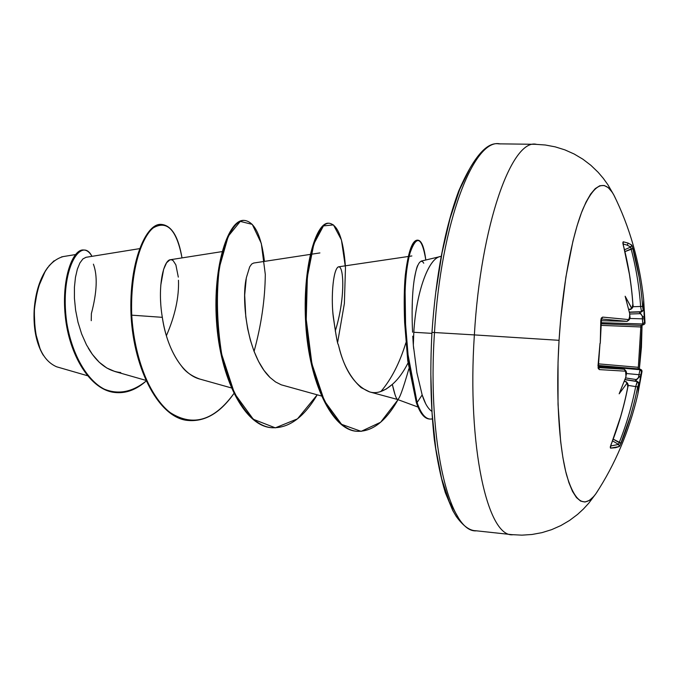 <?xml version="1.0" encoding="UTF-8"?>
<svg xmlns="http://www.w3.org/2000/svg" width="679" height="679" viewBox="0 0 679 679"><rect width="100%" height="100%" fill="white"/><g stroke="black" fill="none" stroke-linecap="round" stroke-linejoin="round"><path stroke-width="1.02" d="M631.742 245.068L628.211 243.141L627.235 245.161L630.749 247.054L631.742 245.068L632.302 246.248L639.168 277.219C640.993 288.83 642.13 298.556 642.58 306.407L643.378 310.04L643.65 300.619L644.371 321.243L645.008 322.907L644.541 322.296L642.801 323.976L601.034 322.695L642.801 323.976L642.292 316.024L640.772 313.664L629.781 314.004L640.772 313.664L639.576 312.518L642.292 316.024L642.393 318.833L629.713 318.459L642.393 318.833L642.801 323.976C643.904 324.511 643.217 324.969 640.73 325.351C643.217 324.969 643.904 324.511 642.801 323.976L644.541 322.296L644.244 318.833L642.393 318.833L644.244 318.833L644.159 316.397L643.514 317.28L642.292 316.024L643.514 317.28L644.159 316.397L643.65 300.619L643.378 310.04L641.502 311.695L629.34 312.102L641.502 311.695L640.62 306.467C639.253 286.903 636.087 267.73 631.114 248.93L624.935 251.603L633.023 248.599L631.742 245.068L630.749 247.054L627.235 245.161L623.059 243.973L627.235 245.161L628.211 243.141L631.742 245.068M600.796 320.488L600.27 343.285L600.796 320.488L601.356 318.018L602.655 317.101L628.746 319.58L629.526 318.638L629.713 313.664L625.155 296.248L631.36 307.536L632.09 307.629L632.726 306.704L632.853 304.285C632.395 296.205 631.249 286.207 629.416 274.274L622.847 242.607L623.229 241.766L628.211 243.141L623.229 241.766L623.195 244.873C628.262 264.267 631.478 284.068 632.853 304.285L632.09 307.629L631.36 307.536L631.114 308.92L628.652 309.344L630.46 309.463L629.603 309.352L631.114 308.92L631.495 308.028L625.155 296.248L629.713 313.664L629.789 316.193L628.746 319.58L602.655 317.101L600.796 320.488M593.896 496.324L589.448 500.389L585.009 502.019L580.664 501.11L576.471 497.588L572.524 491.426L568.9 482.642L565.666 471.328L562.899 457.612L560.667 441.698L558.028 404.412L558.036 362.221L559.055 340.323L474.366 334.908C466.889 446.502 487.751 538.337 513.112 534.721C487.751 538.337 466.889 446.502 474.366 334.908L434.492 332.532C427.032 442.997 449.727 534.152 476.845 530.808C449.727 534.152 427.032 442.997 434.492 332.532L431.963 332.396L434.492 332.532C440.764 222.924 473.967 137.217 500.236 143.94C473.967 137.217 440.764 222.924 434.492 332.532L474.366 334.908C480.724 224.189 512.187 137.616 536.699 144.389C512.187 137.616 480.724 224.189 474.366 334.908L559.055 340.323C555.753 394.066 558.876 446.061 566.566 474.901C575.062 503.232 585.035 509.225 596.485 492.861L598.157 490.196M615.658 198.76L614.3 195.875C604.981 178.433 594.448 182.99 582.718 209.531C571.701 236.665 562.365 287.039 559.055 340.323L560.727 318.638L565.853 277.202L572.966 241.045L577.082 225.793L581.453 212.765L585.994 202.155L590.62 194.084L595.245 188.609L599.786 185.757L604.174 185.477L608.35 187.701L612.246 192.301M43.261 355.227L40.307 349.498M38.321 344.278C34.892 333.033 33.585 321.507 34.417 309.683L34.171 309.675C33.271 327.702 36.089 342.522 42.607 354.132M93.405 264.165C97.708 275.682 97.029 292.157 91.376 313.596L91.249 320.683M395.017 394.584L392.318 384.39C394.406 393.633 396.129 398.658 397.478 399.473C399.091 399.99 402.885 389.754 408.86 368.773M417.806 265.302C416.931 266.491 415.718 271.405 414.156 280.054M412.297 303.462L412.204 309.276M431.903 333.364L413.808 332.277C416.057 292.87 428.279 258.784 439.924 256.645L441.138 256.424C429.179 256.586 416.125 291.367 413.808 332.277L413.333 345.204L416.914 372.805L422.16 394.932C424.748 403.182 427.948 408.631 431.751 411.287M139.713 248.624L86.029 257.299L82.889 258.945L79.918 262.934L77.364 269.13L75.462 277.329L74.427 287.183L74.427 298.285L75.59 310.133L77.992 322.211L81.641 333.958L86.479 344.864L92.403 354.43L99.244 362.255L106.815 368.018L114.895 371.515L145.993 380.393M166.38 335.74L166.389 335.732C175.08 315.684 179.112 297.19 178.475 280.257M222.058 251.612L170.437 259.718C163.724 259.947 157.07 286.139 162.323 317.331C165.353 337.497 171.923 353.98 182.057 366.796C185.953 372.075 191.851 376.158 199.762 379.043L231.276 387.896M246.154 278.713C241.435 300.169 246.817 355.015 270.055 377.524L275.53 381.929L281.276 384.832L321.396 395.976M335.248 331.063C345.093 299.49 343.998 268.273 339.22 266.898C344.007 268.273 345.11 299.498 335.256 331.089M408.232 256.501L338.6 266.813C333.177 268.511 331.046 296.367 333.033 314.267C335.519 332.939 337.225 342.971 338.159 344.355C339.186 345.339 344.44 381.742 369.563 391.893C376.472 394.041 384.059 391.545 392.318 384.39L386.147 389.084L379.79 391.834M405.889 342.785C399.668 363.044 391.333 379.281 380.885 391.511C391.333 379.264 399.668 363.01 405.889 342.751M75.445 254.583L63.105 256.594C47.36 261.296 37.803 278.993 34.417 309.683C33.899 341.019 41.292 360.048 56.612 366.787L87.294 375.665M88.27 348.098C97.165 363.078 107.995 371.226 120.752 372.55M178.305 277.117L175.878 264.895L173.128 260.6L171.549 259.768L169.894 259.845L166.576 262.79L163.622 269.351L160.779 285.197M160.507 299.269L160.762 304.039M200.246 379.188C180.181 374.35 165.99 344.338 162.323 317.331L131.734 315.166C130.139 272.916 140.791 237.794 153.242 227.889C167.119 219.86 176.701 229.858 181.997 257.901C178.484 236.988 171.821 225.844 162.018 224.477C146.919 222.576 129.451 262.111 131.734 315.166L131.039 315.124C128.755 262.077 146.24 222.559 161.356 224.452L162.018 224.477M146.24 380.936C132.167 392.326 117.917 394.957 103.497 388.821C85.138 378.475 71.456 351.815 66.746 322.517C59.124 268.434 81.684 235.545 91.945 256.339C89.73 252.333 87.099 250.228 84.052 250.025C73.655 248.989 61.925 277.991 65.948 316.38C69.742 354.633 90.842 390.909 116.406 392.606C126.752 393.311 136.691 389.423 146.24 380.936M83.729 250.016C73.298 248.446 61.297 277.329 65.252 315.998C68.978 354.523 90.299 391.146 116.084 392.581L115.761 392.555C90.197 390.858 69.088 354.591 65.294 316.346C61.271 277.957 73.009 248.964 83.415 249.999L84.052 250.025M161.687 224.469C146.503 222.033 128.738 261.653 131.039 315.124C133.771 370.386 159.786 419.495 189.118 420.513L189.449 420.539C159.998 419.834 133.771 370.615 131.039 315.124L131.734 315.166C134.23 357.103 149.482 397.198 170.404 412.722C193.014 427.032 214.174 420.649 233.865 393.565C220.683 412.289 205.992 421.294 189.789 420.573C160.473 419.554 134.467 370.437 131.734 315.166L162.323 317.331M412.764 336.207L413.333 345.204L413.808 332.277L427.049 333.075M470.089 167.993L459.607 189.662L450.101 218.265L442.063 252.698L435.952 291.384M430.826 373.688L432.065 413.053L435.757 448.556L441.63 478.559L449.311 501.866L458.376 517.746M432.141 332.421L431.963 332.396C435.943 275.436 444.864 228.305 458.715 190.986C473.288 157.494 486.639 141.784 498.759 143.846L535.315 144.304L545.305 145L555.218 146.859L564.886 149.872L574.154 154.006L582.862 159.183L590.883 165.311L598.106 172.254L603.275 178.314L607.883 184.722L613.74 194.814C629.628 226.735 639.601 261.695 643.667 299.685L644.999 322.61C645.288 324.01 643.955 324.918 641.001 325.334L640.815 326.964L600.991 325.368L640.815 326.964L638.336 367.314L640.815 326.964L642.011 326.964L640.815 326.964L641.001 325.334M417.95 240.179L417.195 240.154C412.009 240.697 408.028 252.495 405.27 275.555C404.115 287.871 403.903 303.513 404.633 322.483L407.756 360.77L416.312 402.469L417.093 402.528L408.546 360.821L405.431 322.533C404.692 303.547 404.896 287.904 406.05 275.589C408.809 252.529 412.773 240.722 417.95 240.179C421.566 240.595 424.188 247.207 425.818 259.998C421.769 236.08 416.329 234.255 409.496 254.523C407.188 263.97 405.728 276.166 405.1 291.104L405.609 326.557L407.553 352.129L417.093 402.528L422.16 394.932L416.914 372.805M413.689 348.93L413.333 345.204M412.577 332.209C409.997 276.192 418.943 254.447 423.755 263.223M408.037 362.942C403.326 372.262 398.081 379.417 392.318 384.39M369.775 391.953L361.16 387.65C341.8 370.25 338.643 343.319 338.159 344.355C337.548 344.16 335.918 334.959 333.253 316.762C331.072 299.295 332.668 270.514 338.167 266.94M338.498 266.83L339.22 266.898M270.055 377.524L263.97 370.369L258.597 361.5L254.039 351.298L250.373 340.162L247.631 328.543L245.806 316.889L244.686 295.144L246.316 277.83L249.677 266.872L251.663 264.055L253.666 263.036M254.073 351.374C261.288 325.122 265.031 299.464 265.302 274.418L261.296 243.362L252.248 224.367L240.281 221.396L228.254 236.216L219.419 267.288C216.134 294.813 216.907 323.858 221.727 354.43L234.518 393.481L253.318 419.274L275.326 427.846L297.512 418.833L317.212 394.822C303.988 417.279 289.016 428.254 272.304 427.745C244.779 426.191 220.709 377.431 217.204 321.082C213.435 264.717 229.485 219.088 244.644 220.446C254.676 221.948 261.279 235.596 264.454 261.39M337.641 342.335L344.38 303.505L345.475 267.653L341.435 239.933L333.465 224.919L323.459 225.895L313.859 243.888L307.358 276.854L306.246 319.444L311.907 363.774L324.358 400.805L341.545 424.316L361.118 431.369L380.63 422.245L398.038 399.676C386.037 421.082 372.508 431.632 357.468 431.326C332.761 430.138 310.023 382.481 306.552 324.91C302.876 267.781 316.643 221.974 329.323 223.264C337.93 224.8 343.285 238.983 345.373 265.803M244.644 220.446L243.948 220.42C228.772 219.062 212.705 264.683 216.474 321.04C219.979 377.371 244.067 426.132 271.6 427.685L271.948 427.711C244.236 426.514 219.92 377.456 216.457 320.76C212.731 264.038 229.069 218.443 244.296 220.437M329.323 223.264L328.602 223.238C315.905 221.957 302.113 267.747 305.788 324.868C309.259 382.421 332.014 430.079 356.738 431.267L357.468 431.326M357.103 431.292C332.184 430.511 309.174 382.481 305.762 324.469C302.138 266.906 316.219 221.176 328.959 223.255M425.631 403.606L422.16 394.932L417.093 402.528C421.226 414.648 426.285 420.114 432.277 418.918L430.113 419.087C424.986 418.612 420.649 413.095 417.093 402.528L416.312 402.469C419.868 413.027 424.214 418.544 429.34 419.028M429.663 419.045C424.409 418.782 419.953 413.256 416.312 402.469M47.768 267.441C40.069 277.983 35.537 292.055 34.171 309.675L34.417 309.683M48.964 265.888L54.057 260.795M61.441 256.951L63.164 256.586M47.937 267.212L45.425 270.828L37.829 288.32L34.171 309.675L35.079 331.369L40.375 349.838L42.811 354.472M626.123 381.657L624.179 381.471L626.021 381.632L627.413 383.643L627.761 387.106C623.916 407.027 618.289 426.327 610.879 445.008L610.523 448.148L619.35 446.519L621.056 443.209C628.338 425.029 633.863 406.263 637.632 386.911L638.863 383.491L637.963 393.107L640.416 377.346L639.881 376.378L638.515 377.473L638.956 374.689L638.515 377.473L635.391 380.622L636.715 379.637L625.546 377.923L636.715 379.637L639.881 376.378L640.416 377.346L641.511 371.591L642.02 371.345L641.222 372.576L637.963 393.107L638.863 383.491L637.632 386.911C636.223 394.652 633.897 404.183 630.664 415.506L620.046 445.449L619.35 446.519L615.624 447.699L610.523 448.148L610.251 447.232L620.665 416.524C623.95 404.888 626.31 395.076 627.761 387.106L627.931 384.679L627.413 383.643L626.683 383.61L619.155 393.828L625.8 377.235L626.225 372.253L625.571 371.192L599.413 369.605L598.241 368.493L600.015 343.26L597.995 365.964L599.413 369.605L625.571 371.192L625.996 376.548M628.703 309.531L630.519 309.463L632.09 307.629L630.46 309.463M601.051 320.692L627.014 321.354L601.365 318.977L627.014 321.354L601.051 320.692L627.056 321.354L628.746 319.58L627.014 321.354M598.004 367.585L598.496 367.806L598.258 365.947L639.991 369.707C641.137 369.588 640.492 369.308 638.056 368.884L598.318 365.446L638.056 368.884C640.492 369.308 641.137 369.588 639.991 369.707L597.995 365.964L600.015 343.26M598.386 367.611L624.069 369.223L598.233 366.821L624.069 369.223L625.571 371.192L624.069 369.223L598.386 367.611M610.599 445.984L618.611 444.431L612.543 440.875L618.611 444.431L610.599 445.984M613.205 439.126L619.197 442.632C626.445 424.536 631.945 405.855 635.697 386.589L628.041 385.392L635.697 386.589L637.479 381.539L624.926 379.536L636.299 381.275L635.391 380.622L637.479 381.539L624.884 379.663L637.208 381.581L635.697 386.589C631.945 405.855 626.445 424.536 619.197 442.632L618.611 444.431L619.35 446.519L618.611 444.431L619.197 442.632L621.056 443.209L613.205 439.126M638.956 374.689L626.394 373.535L638.956 374.689L639.991 369.707L638.956 374.689L640.798 374.944L638.956 374.689M638.056 368.884L638.336 367.314L598.496 363.859L638.336 367.314L638.141 368.434M601.017 323.756L640.73 325.351L601.017 323.756M641.765 311.814L639.576 312.518L640.56 311.958L629.382 312.306L641.765 311.814L643.276 310.498M632.836 306.738L640.62 306.467L632.836 306.738M624.485 249.762L630.749 247.054L631.114 248.93C636.087 267.73 639.253 286.903 640.62 306.467L642.58 306.407C641.205 286.759 638.022 267.492 633.023 248.599L631.114 248.93L630.749 247.054L624.485 249.762M600.991 318.943L601.501 318.774L600.27 343.285M626.199 374.689L625.8 377.235L619.155 393.828L626.683 383.61L626.607 382.226L625.164 381.59L626.607 382.226L626.683 383.61L627.413 383.643L626.072 381.64L624.23 381.352M626.055 381.64C628.05 383.389 628.644 385.205 627.829 387.106L627.812 387.089M610.523 448.148L610.446 446.663L610.523 448.148M624.128 369.232L598.233 366.821M598.42 367.687L599.413 369.605L598.42 367.687M637.632 386.911L635.697 386.589L637.632 386.911M638.625 383.525L637.208 381.581L638.625 383.525M637.479 381.539L638.863 383.491L638.387 382.116M601.407 318.901L602.655 317.101L601.407 318.901M629.789 316.253L629.874 316.219C630.46 318.332 629.518 320.047 627.056 321.354L627.141 321.354M641.511 371.591L639.991 369.707L641.511 371.591M629.747 314.666L629.874 316.219M639.355 369.121L641.434 347.266L642.062 325.148L639.38 369.13M632.853 304.345L632.913 304.311C633.532 306.509 632.735 308.232 630.519 309.463L630.613 309.446M623.22 244.983L622.881 243.218M622.974 243.226L623.229 241.766L622.974 243.226M641.502 311.695L643.14 309.93L642.58 306.407L640.62 306.467L641.502 311.695M638.175 368.901C640.849 369.045 642.122 369.902 642.003 371.481L637.759 394.592C629.153 431.318 615.157 464.419 595.78 493.879L588.761 503.198L583.422 509.012L577.566 514.41L569.562 520.437L560.862 525.563L551.603 529.662L541.91 532.659L531.946 534.492L521.879 535.154L511.881 534.645L475.529 530.723C469.486 530.579 463.044 525.801 456.212 516.388L452.715 510.438L445.322 492.631C440.875 477.906 437.2 460.218 434.305 439.568C430.698 406.475 429.917 370.759 431.963 332.396M418.001 407.044L397.47 399.464L369.563 391.893M421.116 261.118L439.95 256.637M253.513 263.062L310.235 254.404M311.016 254.286L319.919 252.928M409.047 256.373L411.864 255.958M116.406 392.606L115.761 392.555M189.118 420.513L189.789 420.573M271.6 427.685L272.304 427.745M430.045 419.087L429.281 419.019M627.829 387.106C623.984 407.01 618.357 426.302 610.947 444.983L610.353 446.646M626.276 374.723C626.963 372.389 626.233 370.564 624.086 369.232M632.913 304.311C631.538 284.102 628.321 264.301 623.263 244.915"/></g></svg>
